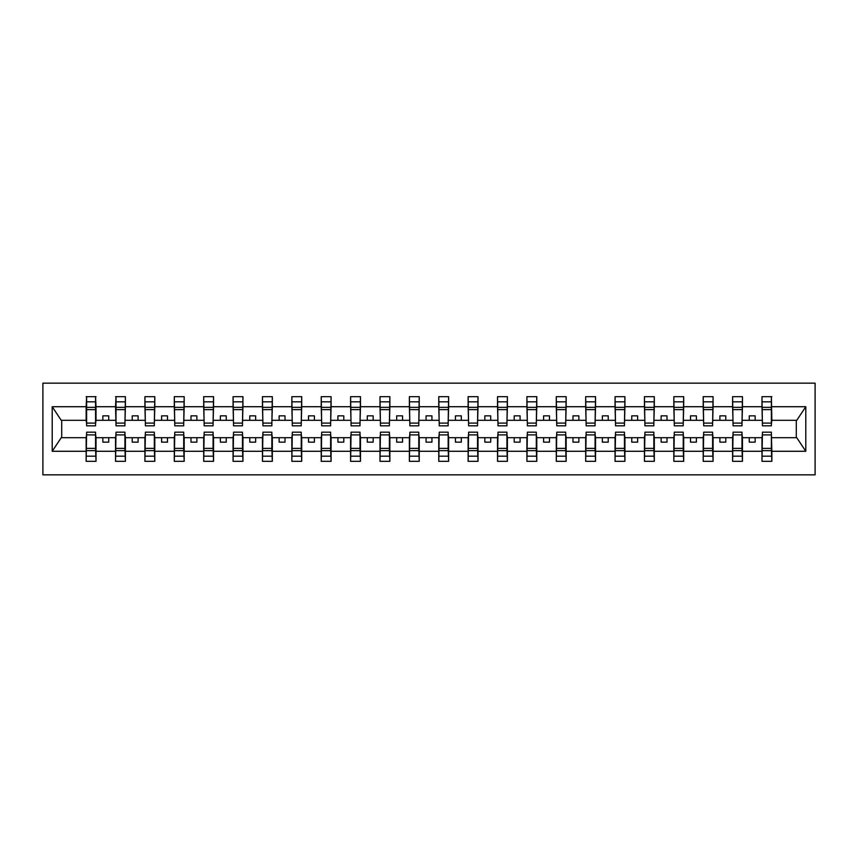 <?xml version="1.0" encoding="UTF-8"?>
<svg xmlns="http://www.w3.org/2000/svg" width="858" height="858" viewBox="0 0 858 858"><rect width="100%" height="100%" fill="white"/><g stroke="black" fill="none" stroke-linecap="round" stroke-linejoin="round"><path stroke-width="1.29" d="M42.9 474.839L815.1 474.839L815.1 383.161L42.9 383.161L42.9 474.839M762.44 434.169L761.979 437.698L742.46 437.698L741.998 434.169M771.374 423.831L771.846 420.302L796.771 420.302L805.791 406.724L805.791 451.276L771.846 451.276L771.846 461.325L761.979 461.325L761.979 437.698M771.374 434.169L771.846 451.276M733.064 434.169L732.593 437.698L713.084 437.698L712.612 434.169M761.979 451.276L742.46 451.276L742.46 461.325L732.593 461.325L732.593 437.698M742.46 451.276L742.46 437.698M703.678 434.169L703.206 437.698L683.697 437.698L683.225 434.169M732.593 451.276L713.084 451.276L713.084 461.325L703.206 461.325L703.206 437.698M713.084 451.276L713.084 437.698M674.291 434.169L673.82 437.698L654.311 437.698L653.839 434.169M703.206 451.276L683.697 451.276L683.697 461.325L673.82 461.325L673.82 437.698M683.697 451.276L683.697 437.698M644.916 434.169L644.444 437.698L624.924 437.698L624.463 434.169M673.82 451.276L654.311 451.276L654.311 461.325L644.444 461.325L644.444 437.698M654.311 451.276L654.311 437.698M615.529 434.169L615.057 437.698L595.549 437.698L595.077 434.169M644.444 451.276L624.924 451.276L624.924 461.325L615.057 461.325L615.057 437.698M624.924 451.276L624.924 437.698M586.143 434.169L585.671 437.698L566.162 437.698L565.69 434.169M615.057 451.276L595.549 451.276L595.549 461.325L585.671 461.325L585.671 437.698M595.549 451.276L595.549 437.698M556.756 434.169L556.284 437.698L536.776 437.698L536.304 434.169M585.671 451.276L566.162 451.276L566.162 461.325L556.284 461.325L556.284 437.698M566.162 451.276L566.162 437.698M527.38 434.169L526.909 437.698L507.4 437.698L506.928 434.169M556.284 451.276L536.776 451.276L536.776 461.325L526.909 461.325L526.909 437.698M536.776 451.276L536.776 437.698M497.994 434.169L497.522 437.698L478.013 437.698L477.541 434.169M526.909 451.276L507.4 451.276L507.4 461.325L497.522 461.325L497.522 437.698M507.4 451.276L507.4 437.698M468.607 434.169L468.136 437.698L448.627 437.698L448.155 434.169M497.522 451.276L478.013 451.276L478.013 461.325L468.136 461.325L468.136 437.698M478.013 451.276L478.013 437.698M439.221 434.169L438.76 437.698L419.24 437.698L418.779 434.169M468.136 451.276L448.627 451.276L448.627 461.325L438.76 461.325L438.76 437.698M448.627 451.276L448.627 437.698M409.845 434.169L409.373 437.698L389.864 437.698L389.393 434.169M438.76 451.276L419.24 451.276L419.24 461.325L409.373 461.325L409.373 437.698M419.24 451.276L419.24 437.698M380.459 434.169L379.987 437.698L360.478 437.698L360.006 434.169M409.373 451.276L389.864 451.276L389.864 461.325L379.987 461.325L379.987 437.698M389.864 451.276L389.864 437.698M351.072 434.169L350.6 437.698L331.091 437.698L330.62 434.169M379.987 451.276L360.478 451.276L360.478 461.325L350.6 461.325L350.6 437.698M360.478 451.276L360.478 437.698M321.696 434.169L321.224 437.698L301.716 437.698L301.244 434.169M350.6 451.276L331.091 451.276L331.091 461.325L321.224 461.325L321.224 437.698M331.091 451.276L331.091 437.698M292.31 434.169L291.838 437.698L272.329 437.698L271.857 434.169M321.224 451.276L301.716 451.276L301.716 461.325L291.838 461.325L291.838 437.698M301.716 451.276L301.716 437.698M262.923 434.169L262.451 437.698L242.943 437.698L242.471 434.169M291.838 451.276L272.329 451.276L272.329 461.325L262.451 461.325L262.451 437.698M272.329 451.276L272.329 437.698M233.537 434.169L233.076 437.698L213.556 437.698L213.084 434.169M262.451 451.276L242.943 451.276L242.943 461.325L233.076 461.325L233.076 437.698M242.943 451.276L242.943 437.698M204.161 434.169L203.689 437.698L184.18 437.698L183.709 434.169M233.076 451.276L213.556 451.276L213.556 461.325L203.689 461.325L203.689 437.698M213.556 451.276L213.556 437.698M174.775 434.169L174.303 437.698L154.794 437.698L154.322 434.169M203.689 451.276L184.18 451.276L184.18 461.325L174.303 461.325L174.303 437.698M184.18 451.276L184.18 437.698M145.388 434.169L144.916 437.698L125.407 437.698L124.936 434.169M174.303 451.276L154.794 451.276L154.794 461.325L144.916 461.325L144.916 437.698M154.794 451.276L154.794 437.698M116.002 434.169L115.54 437.698L96.021 437.698L95.56 434.169M144.916 451.276L125.407 451.276L125.407 461.325L115.54 461.325L115.54 437.698M125.407 451.276L125.407 437.698M762.44 423.091L771.374 423.091L771.374 425.825L762.44 425.825L761.979 396.675L761.979 406.724L742.46 406.724L741.998 423.831M762.44 423.831L761.979 406.724M733.064 423.091L741.998 423.091L741.998 425.825L733.064 425.825L732.593 396.675L732.593 406.724L713.084 406.724L712.612 423.831M733.064 423.831L732.593 406.724M703.678 423.091L712.612 423.091L712.612 425.825L703.678 425.825L703.206 396.675L703.206 406.724L683.697 406.724L683.225 423.831M703.678 423.831L703.206 406.724M674.291 423.091L683.225 423.091L683.225 425.825L674.291 425.825L673.82 396.675L673.82 406.724L654.311 406.724L653.839 423.831M674.291 423.831L673.82 406.724M644.916 423.091L653.839 423.091L653.839 425.825L644.916 425.825L644.444 396.675L644.444 406.724L624.924 406.724L624.463 423.831M644.916 423.831L644.444 406.724M615.529 423.091L624.463 423.091L624.463 425.825L615.529 425.825L615.057 396.675L615.057 406.724L595.549 406.724L595.077 423.831M615.529 423.831L615.057 406.724M586.143 423.091L595.077 423.091L595.077 425.825L586.143 425.825L585.671 396.675L585.671 406.724L566.162 406.724L565.69 423.831M586.143 423.831L585.671 406.724M556.756 423.091L565.69 423.091L565.69 425.825L556.756 425.825L556.284 396.675L556.284 406.724L536.776 406.724L536.304 423.831M556.756 423.831L556.284 406.724M527.38 423.091L536.304 423.091L536.304 425.825L527.38 425.825L526.909 396.675L526.909 406.724L507.4 406.724L506.928 423.831M527.38 423.831L526.909 406.724M497.994 423.091L506.928 423.091L506.928 425.825L497.994 425.825L497.522 396.675L497.522 406.724L478.013 406.724L477.541 423.831M497.994 423.831L497.522 406.724M468.607 423.091L477.541 423.091L477.541 425.825L468.607 425.825L468.136 396.675L468.136 406.724L448.627 406.724L448.155 423.831M468.607 423.831L468.136 406.724M439.221 423.091L448.155 423.091L448.155 425.825L439.221 425.825L438.76 396.675L438.76 406.724L419.24 406.724L418.779 423.831M439.221 423.831L438.76 406.724M409.845 423.091L418.779 423.091L418.779 425.825L409.845 425.825L409.373 396.675L409.373 406.724L389.864 406.724L389.393 423.831M409.845 423.831L409.373 406.724M380.459 423.091L389.393 423.091L389.393 425.825L380.459 425.825L379.987 396.675L379.987 406.724L360.478 406.724L360.006 423.831M380.459 423.831L379.987 406.724M351.072 423.091L360.006 423.091L360.006 425.825L351.072 425.825L350.6 396.675L350.6 406.724L331.091 406.724L330.62 423.831M351.072 423.831L350.6 406.724M321.696 423.091L330.62 423.091L330.62 425.825L321.696 425.825L321.224 396.675L321.224 406.724L301.716 406.724L301.244 423.831M321.696 423.831L321.224 406.724M292.31 423.091L301.244 423.091L301.244 425.825L292.31 425.825L291.838 396.675L291.838 406.724L272.329 406.724L271.857 423.831M292.31 423.831L291.838 406.724M262.923 423.091L271.857 423.091L271.857 425.825L262.923 425.825L262.451 396.675L262.451 406.724L242.943 406.724L242.471 423.831M262.923 423.831L262.451 406.724M233.537 423.091L242.471 423.091L242.471 425.825L233.537 425.825L233.076 396.675L233.076 406.724L213.556 406.724L213.084 423.831M233.537 423.831L233.076 406.724M204.161 423.091L213.084 423.091L213.084 425.825L204.161 425.825L203.689 396.675L203.689 406.724L184.18 406.724L183.709 423.831M204.161 423.831L203.689 406.724M174.775 423.091L183.709 423.091L183.709 425.825L174.775 425.825L174.303 396.675L174.303 406.724L154.794 406.724L154.322 423.831M174.775 423.831L174.303 406.724M145.388 423.091L154.322 423.091L154.322 425.825L145.388 425.825L144.916 396.675L144.916 406.724L125.407 406.724L124.936 423.831M145.388 423.831L144.916 406.724M116.002 423.091L124.936 423.091L124.936 425.825L116.002 425.825L116.002 396.675L115.54 406.724L96.021 406.724L95.56 396.675L95.56 425.825L86.626 425.825L86.626 409.609L95.56 409.609M116.002 423.831L115.54 406.724M86.626 434.169L86.154 437.698L61.229 437.698L52.209 451.276L52.209 406.724L61.229 420.302L86.154 420.302L86.154 406.724L52.209 406.724M115.54 451.276L96.021 451.276L96.021 461.325L86.154 461.325L86.154 437.698M96.021 451.276L96.021 437.698M86.626 409.609L86.626 396.675L86.154 406.724M86.154 420.302L86.626 423.831M771.846 420.302L771.374 396.675L771.374 423.091M732.593 396.675L742.46 396.675L742.46 406.724M703.206 396.675L713.084 396.675L713.084 406.724M673.82 396.675L683.697 396.675L683.697 406.724M644.444 396.675L654.311 396.675L654.311 406.724M615.057 396.675L624.924 396.675L624.924 406.724M585.671 396.675L595.549 396.675L595.549 406.724M556.284 396.675L566.162 396.675L566.162 406.724M526.909 396.675L536.776 396.675L536.776 406.724M497.522 396.675L507.4 396.675L507.4 406.724M468.136 396.675L478.013 396.675L478.013 406.724M438.76 396.675L448.627 396.675L448.627 406.724M409.373 396.675L419.24 396.675L419.24 406.724M379.987 396.675L389.864 396.675L389.864 406.724M350.6 396.675L360.478 396.675L360.478 406.724M321.224 396.675L331.091 396.675L331.091 406.724M291.838 396.675L301.716 396.675L301.716 406.724M262.451 396.675L272.329 396.675L272.329 406.724M233.076 396.675L242.943 396.675L242.943 406.724M203.689 396.675L213.556 396.675L213.556 406.724M174.303 396.675L184.18 396.675L184.18 406.724M144.916 396.675L154.794 396.675L154.794 406.724M115.54 396.675L125.407 396.675L125.407 406.724M805.791 406.724L771.846 406.724M86.154 451.276L52.209 451.276M86.154 396.675L96.021 396.675M761.979 396.675L771.846 396.675M761.979 420.302L755.158 420.302L755.158 415.84L749.281 415.84L749.281 420.302L755.158 420.302M749.281 420.302L742.46 420.302M749.281 437.698L749.281 442.16L755.158 442.16L755.158 437.698M732.593 420.302L725.771 420.302L725.771 415.84L719.894 415.84L719.894 420.302L725.771 420.302M719.894 420.302L713.084 420.302M719.894 437.698L719.894 442.16L725.771 442.16L725.771 437.698M703.206 420.302L696.396 420.302L696.396 415.84L690.518 415.84L690.518 420.302L696.396 420.302M690.518 420.302L683.697 420.302M690.518 437.698L690.518 442.16L696.396 442.16L696.396 437.698M673.82 420.302L667.009 420.302L667.009 415.84L661.132 415.84L661.132 420.302L667.009 420.302M661.132 420.302L654.311 420.302M661.132 437.698L661.132 442.16L667.009 442.16L667.009 437.698M644.444 420.302L637.623 420.302L637.623 415.84L631.745 415.84L631.745 420.302L637.623 420.302M631.745 420.302L624.924 420.302M631.745 437.698L631.745 442.16L637.623 442.16L637.623 437.698M615.057 420.302L608.236 420.302L608.236 415.84L602.359 415.84L602.359 420.302L608.236 420.302M602.359 420.302L595.549 420.302M602.359 437.698L602.359 442.16L608.236 442.16L608.236 437.698M585.671 420.302L578.86 420.302L578.86 415.84L572.983 415.84L572.983 420.302L578.86 420.302M572.983 420.302L566.162 420.302M572.983 437.698L572.983 442.16L578.86 442.16L578.86 437.698M556.284 420.302L549.474 420.302L549.474 415.84L543.597 415.84L543.597 420.302L549.474 420.302M543.597 420.302L536.776 420.302M543.597 437.698L543.597 442.16L549.474 442.16L549.474 437.698M526.909 420.302L520.087 420.302L520.087 415.84L514.21 415.84L514.21 420.302L520.087 420.302M514.21 420.302L507.4 420.302M514.21 437.698L514.21 442.16L520.087 442.16L520.087 437.698M497.522 420.302L490.701 420.302L490.701 415.84L484.824 415.84L484.824 420.302L490.701 420.302M484.824 420.302L478.013 420.302M484.824 437.698L484.824 442.16L490.701 442.16L490.701 437.698M468.136 420.302L461.325 420.302L461.325 415.84L455.448 415.84L455.448 420.302L461.325 420.302M455.448 420.302L448.627 420.302M455.448 437.698L455.448 442.16L461.325 442.16L461.325 437.698M438.76 420.302L431.939 420.302L431.939 415.84L426.061 415.84L426.061 420.302L431.939 420.302M426.061 420.302L419.24 420.302M426.061 437.698L426.061 442.16L431.939 442.16L431.939 437.698M409.373 420.302L402.552 420.302L402.552 415.84L396.675 415.84L396.675 420.302L402.552 420.302M396.675 420.302L389.864 420.302M396.675 437.698L396.675 442.16L402.552 442.16L402.552 437.698M379.987 420.302L373.176 420.302L373.176 415.84L367.299 415.84L367.299 420.302L373.176 420.302M367.299 420.302L360.478 420.302M367.299 437.698L367.299 442.16L373.176 442.16L373.176 437.698M350.6 420.302L343.79 420.302L343.79 415.84L337.913 415.84L337.913 420.302L343.79 420.302M337.913 420.302L331.091 420.302M337.913 437.698L337.913 442.16L343.79 442.16L343.79 437.698M321.224 420.302L314.403 420.302L314.403 415.84L308.526 415.84L308.526 420.302L314.403 420.302M308.526 420.302L301.716 420.302M308.526 437.698L308.526 442.16L314.403 442.16L314.403 437.698M291.838 420.302L285.017 420.302L285.017 415.84L279.14 415.84L279.14 420.302L285.017 420.302M279.14 420.302L272.329 420.302M279.14 437.698L279.14 442.16L285.017 442.16L285.017 437.698M262.451 420.302L255.641 420.302L255.641 415.84L249.764 415.84L249.764 420.302L255.641 420.302M249.764 420.302L242.943 420.302M249.764 437.698L249.764 442.16L255.641 442.16L255.641 437.698M233.076 420.302L226.255 420.302L226.255 415.84L220.377 415.84L220.377 420.302L226.255 420.302M220.377 420.302L213.556 420.302M220.377 437.698L220.377 442.16L226.255 442.16L226.255 437.698M203.689 420.302L196.868 420.302L196.868 415.84L190.991 415.84L190.991 420.302L196.868 420.302M190.991 420.302L184.18 420.302M190.991 437.698L190.991 442.16L196.868 442.16L196.868 437.698M174.303 420.302L167.482 420.302L167.482 415.84L161.604 415.84L161.604 420.302L167.482 420.302M161.604 420.302L154.794 420.302M161.604 437.698L161.604 442.16L167.482 442.16L167.482 437.698M144.916 420.302L138.106 420.302L138.106 415.84L132.229 415.84L132.229 420.302L138.106 420.302M132.229 420.302L125.407 420.302M132.229 437.698L132.229 442.16L138.106 442.16L138.106 437.698M115.54 420.302L108.719 420.302L108.719 415.84L102.842 415.84L102.842 420.302L108.719 420.302M102.842 420.302L96.021 420.302L96.021 406.724M102.842 437.698L102.842 442.16L108.719 442.16L108.719 437.698M96.021 420.302L95.56 423.831M805.791 451.276L796.771 437.698L771.846 437.698M61.701 420.302L61.701 437.698M796.299 437.698L796.299 420.302M86.626 407.325L95.56 407.325M86.154 461.325L86.626 432.175L95.56 432.175L95.56 448.391L86.626 448.391M95.56 448.391L96.021 461.325M95.56 450.675L86.626 450.675M125.407 396.675L124.936 423.091M116.002 409.609L124.936 409.609M116.002 407.325L124.936 407.325M154.794 396.675L154.322 423.091M145.388 409.609L154.322 409.609M145.388 407.325L154.322 407.325M184.18 396.675L183.709 423.091M174.775 409.609L183.709 409.609M174.775 407.325L183.709 407.325M213.556 396.675L213.084 423.091M204.161 409.609L213.084 409.609M204.161 407.325L213.084 407.325M115.54 461.325L116.002 432.175L124.936 432.175L124.936 448.391L116.002 448.391M124.936 448.391L125.407 461.325M124.936 450.675L116.002 450.675M144.916 461.325L145.388 432.175L154.322 432.175L154.322 448.391L145.388 448.391M154.322 448.391L154.794 461.325M154.322 450.675L145.388 450.675M174.303 461.325L174.775 432.175L183.709 432.175L183.709 448.391L174.775 448.391M183.709 448.391L184.18 461.325M183.709 450.675L174.775 450.675M203.689 461.325L204.161 432.175L213.084 432.175L213.084 448.391L204.161 448.391M213.084 448.391L213.556 461.325M213.084 450.675L204.161 450.675M242.943 396.675L242.471 423.091M233.537 409.609L242.471 409.609M233.537 407.325L242.471 407.325M233.076 461.325L233.537 432.175L242.471 432.175L242.471 448.391L233.537 448.391M242.471 448.391L242.943 461.325M242.471 450.675L233.537 450.675M272.329 396.675L271.857 423.091M262.923 409.609L271.857 409.609M262.923 407.325L271.857 407.325M262.451 461.325L262.923 432.175L271.857 432.175L271.857 448.391L262.923 448.391M271.857 448.391L272.329 461.325M271.857 450.675L262.923 450.675M301.716 396.675L301.244 423.091M292.31 409.609L301.244 409.609M292.31 407.325L301.244 407.325M291.838 461.325L292.31 432.175L301.244 432.175L301.244 448.391L292.31 448.391M301.244 448.391L301.716 461.325M301.244 450.675L292.31 450.675M331.091 396.675L330.62 423.091M321.696 409.609L330.62 409.609M321.696 407.325L330.62 407.325M321.224 461.325L321.696 432.175L330.62 432.175L330.62 448.391L321.696 448.391M330.62 448.391L331.091 461.325M330.62 450.675L321.696 450.675M360.478 396.675L360.006 423.091M351.072 409.609L360.006 409.609M351.072 407.325L360.006 407.325M350.6 461.325L351.072 432.175L360.006 432.175L360.006 448.391L351.072 448.391M360.006 448.391L360.478 461.325M360.006 450.675L351.072 450.675M389.864 396.675L389.393 423.091M380.459 409.609L389.393 409.609M380.459 407.325L389.393 407.325M379.987 461.325L380.459 432.175L389.393 432.175L389.393 448.391L380.459 448.391M389.393 448.391L389.864 461.325M389.393 450.675L380.459 450.675M419.24 396.675L418.779 423.091M409.845 409.609L418.779 409.609M409.845 407.325L418.779 407.325M409.373 461.325L409.845 432.175L418.779 432.175L418.779 448.391L409.845 448.391M418.779 448.391L419.24 461.325M418.779 450.675L409.845 450.675M448.627 396.675L448.155 423.091M439.221 409.609L448.155 409.609M439.221 407.325L448.155 407.325M438.76 461.325L439.221 432.175L448.155 432.175L448.155 448.391L439.221 448.391M448.155 448.391L448.627 461.325M448.155 450.675L439.221 450.675M478.013 396.675L477.541 423.091M468.607 409.609L477.541 409.609M468.607 407.325L477.541 407.325M468.136 461.325L468.607 432.175L477.541 432.175L477.541 448.391L468.607 448.391M477.541 448.391L478.013 461.325M477.541 450.675L468.607 450.675M507.4 396.675L506.928 423.091M497.994 409.609L506.928 409.609M497.994 407.325L506.928 407.325M497.522 461.325L497.994 432.175L506.928 432.175L506.928 448.391L497.994 448.391M506.928 448.391L507.4 461.325M506.928 450.675L497.994 450.675M536.776 396.675L536.304 423.091M527.38 409.609L536.304 409.609M527.38 407.325L536.304 407.325M526.909 461.325L527.38 432.175L536.304 432.175L536.304 448.391L527.38 448.391M536.304 448.391L536.776 461.325M536.304 450.675L527.38 450.675M566.162 396.675L565.69 423.091M556.756 409.609L565.69 409.609M556.756 407.325L565.69 407.325M556.284 461.325L556.756 432.175L565.69 432.175L565.69 448.391L556.756 448.391M565.69 448.391L566.162 461.325M565.69 450.675L556.756 450.675M595.549 396.675L595.077 423.091M586.143 409.609L595.077 409.609M586.143 407.325L595.077 407.325M585.671 461.325L586.143 432.175L595.077 432.175L595.077 448.391L586.143 448.391M595.077 448.391L595.549 461.325M595.077 450.675L586.143 450.675M624.924 396.675L624.463 423.091M615.529 409.609L624.463 409.609M615.529 407.325L624.463 407.325M615.057 461.325L615.529 432.175L624.463 432.175L624.463 448.391L615.529 448.391M624.463 448.391L624.924 461.325M624.463 450.675L615.529 450.675M654.311 396.675L653.839 423.091M644.916 409.609L653.839 409.609M644.916 407.325L653.839 407.325M644.444 461.325L644.916 432.175L653.839 432.175L653.839 448.391L644.916 448.391M653.839 448.391L654.311 461.325M653.839 450.675L644.916 450.675M683.697 396.675L683.225 423.091M674.291 409.609L683.225 409.609M674.291 407.325L683.225 407.325M673.82 461.325L674.291 432.175L683.225 432.175L683.225 448.391L674.291 448.391M683.225 448.391L683.697 461.325M683.225 450.675L674.291 450.675M713.084 396.675L712.612 423.091M703.678 409.609L712.612 409.609M703.678 407.325L712.612 407.325M703.206 461.325L703.678 432.175L712.612 432.175L712.612 448.391L703.678 448.391M712.612 448.391L713.084 461.325M712.612 450.675L703.678 450.675M742.46 396.675L741.998 423.091M733.064 409.609L741.998 409.609M733.064 407.325L741.998 407.325M732.593 461.325L733.064 432.175L741.998 432.175L741.998 448.391L733.064 448.391M741.998 448.391L742.46 461.325M741.998 450.675L733.064 450.675M762.44 409.609L771.374 409.609M762.44 407.325L771.374 407.325M761.979 461.325L762.44 432.175L771.374 432.175L771.374 448.391L762.44 448.391M771.374 448.391L771.846 461.325M771.374 450.675L762.44 450.675M86.626 423.091L95.56 423.091M86.626 401.823L95.56 401.823M95.56 434.909L86.626 434.909M95.56 456.177L86.626 456.177M116.002 401.823L124.936 401.823M145.388 401.823L154.322 401.823M174.775 401.823L183.709 401.823M204.161 401.823L213.084 401.823M124.936 434.909L116.002 434.909M124.936 456.177L116.002 456.177M154.322 434.909L145.388 434.909M154.322 456.177L145.388 456.177M183.709 434.909L174.775 434.909M183.709 456.177L174.775 456.177M213.084 434.909L204.161 434.909M213.084 456.177L204.161 456.177M233.537 401.823L242.471 401.823M242.471 434.909L233.537 434.909M242.471 456.177L233.537 456.177M262.923 401.823L271.857 401.823M271.857 434.909L262.923 434.909M271.857 456.177L262.923 456.177M292.31 401.823L301.244 401.823M301.244 434.909L292.31 434.909M301.244 456.177L292.31 456.177M321.696 401.823L330.62 401.823M330.62 434.909L321.696 434.909M330.62 456.177L321.696 456.177M351.072 401.823L360.006 401.823M360.006 434.909L351.072 434.909M360.006 456.177L351.072 456.177M380.459 401.823L389.393 401.823M389.393 434.909L380.459 434.909M389.393 456.177L380.459 456.177M409.845 401.823L418.779 401.823M418.779 434.909L409.845 434.909M418.779 456.177L409.845 456.177M439.221 401.823L448.155 401.823M448.155 434.909L439.221 434.909M448.155 456.177L439.221 456.177M468.607 401.823L477.541 401.823M477.541 434.909L468.607 434.909M477.541 456.177L468.607 456.177M497.994 401.823L506.928 401.823M506.928 434.909L497.994 434.909M506.928 456.177L497.994 456.177M527.38 401.823L536.304 401.823M536.304 434.909L527.38 434.909M536.304 456.177L527.38 456.177M556.756 401.823L565.69 401.823M565.69 434.909L556.756 434.909M565.69 456.177L556.756 456.177M586.143 401.823L595.077 401.823M595.077 434.909L586.143 434.909M595.077 456.177L586.143 456.177M615.529 401.823L624.463 401.823M624.463 434.909L615.529 434.909M624.463 456.177L615.529 456.177M644.916 401.823L653.839 401.823M653.839 434.909L644.916 434.909M653.839 456.177L644.916 456.177M674.291 401.823L683.225 401.823M683.225 434.909L674.291 434.909M683.225 456.177L674.291 456.177M703.678 401.823L712.612 401.823M712.612 434.909L703.678 434.909M712.612 456.177L703.678 456.177M733.064 401.823L741.998 401.823M741.998 434.909L733.064 434.909M741.998 456.177L733.064 456.177M762.44 401.823L771.374 401.823M771.374 434.909L762.44 434.909M771.374 456.177L762.44 456.177"/></g></svg>
